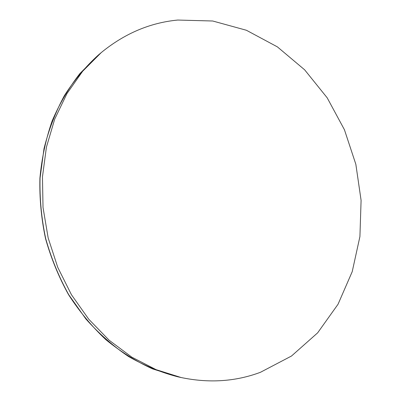 <?xml version="1.0" encoding="UTF-8"?>
<svg xmlns="http://www.w3.org/2000/svg" width="401" height="401" viewBox="0 0 401 401"><rect width="100%" height="100%" fill="white"/><g stroke="black" fill="none" stroke-linecap="round" stroke-linejoin="round"><path stroke-width="0.6" d="M177.703 20.05L212.715 21.002L246.409 30.265L277.412 46.892L304.625 69.799L327.181 97.809L344.424 129.718L355.847 164.31L361.09 200.35L359.918 236.57L352.218 271.662L338.048 304.234L317.642 332.85L291.502 356.023L260.444 372.293C235.587 381.602 209.172 383.356 181.207 377.547L156.084 369.647L131.814 357.151L109.132 340.233L88.776 319.251L71.448 294.725L57.754 267.352L48.17 237.968L43.022 207.487L42.456 176.886L46.426 147.122L54.716 119.087L66.957 93.578L82.661 71.243L101.247 52.591C124.485 33.579 149.969 22.732 177.703 20.05M179.382 377.135L177.568 376.745C160.791 372.374 144.46 365.637 128.571 356.534C113.147 346.118 98.927 333.612 85.909 319.011L68.746 294.74C58.942 277.056 51.258 258.334 45.694 238.575C41.453 218.495 39.574 198.345 40.055 178.129L44 148.666C48.752 129.693 55.544 112.014 64.376 95.628C74.225 80.195 85.568 66.646 98.4 54.992L101.247 52.591M98.4 54.992L79.889 73.558C68.832 87.764 59.564 103.593 52.095 121.042C45.804 139.237 41.739 158.305 39.91 178.255C39.423 198.445 41.303 218.565 45.534 238.615C51.087 258.339 58.762 277.036 68.561 294.695C79.438 311.517 91.884 326.524 105.904 339.717C120.616 351.712 136.165 361.431 152.555 368.885L177.568 376.745L181.207 377.547"/></g></svg>
